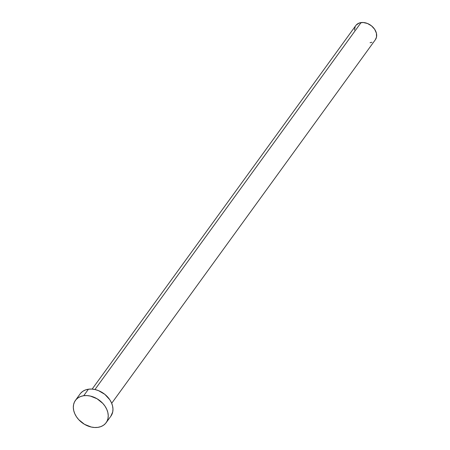 <?xml version="1.0" encoding="UTF-8"?>
<svg xmlns="http://www.w3.org/2000/svg" width="450" height="450" viewBox="0 0 450 450"><rect width="100%" height="100%" fill="white"/><g stroke="black" fill="none" stroke-linecap="round" stroke-linejoin="round"><path stroke-width="0.67" d="M111.69 403.284L375.345 39.741A12.077 9.006 -144 0 0 373.731 28.046A12.077 9.006 -144 0 0 361.063 22.584L94.95 389.526L361.063 22.584A12.077 9.006 -144 0 0 355.793 25.56L92.138 389.104M106.144 422.685L110.874 416.171A18.979 14.147 -144 0 0 108.332 397.789A18.979 14.147 -144 0 0 88.431 389.211L83.706 395.724L88.431 389.211A18.979 14.147 -144 0 0 80.145 393.885L75.42 400.404A18.979 14.147 36 0 1 83.706 395.724A18.979 14.147 36 0 1 103.607 404.308A18.979 14.147 36 0 1 106.144 422.685A18.979 14.147 36 0 1 97.858 427.365A18.979 14.147 36 0 1 77.957 418.787A18.979 14.147 36 0 1 75.42 400.404M80.752 393.126L82.862 391.275L85.455 389.953L88.431 389.211L91.682 389.076L95.079 389.554L98.494 390.628L104.856 394.369L109.789 399.735L111.476 402.778L112.551 405.911L112.967 409.005L112.714 411.947L110.835 416.222M97.858 427.365L94.607 427.5L91.209 427.022L84.493 424.322L78.739 419.676L76.5 416.835L74.812 413.792L73.744 410.664L73.322 407.571L73.575 404.623L74.486 401.951L76.028 399.639L78.131 397.789L80.724 396.467L83.706 395.724L86.957 395.589L90.354 396.067L97.071 398.767L102.825 403.414L105.064 406.254L106.751 409.298L107.826 412.425L108.242 415.524L107.989 418.466L107.078 421.144L105.536 423.45L103.433 425.301L100.839 426.623L97.858 427.365M356.175 25.076L359.168 23.057L363.133 22.5L367.47 23.49L371.514 25.869L374.653 29.284L376.414 33.216L376.515 37.057L375.322 39.774M371.964 42.249L370.069 42.722M354.454 30.122L355.196 26.544"/></g></svg>
